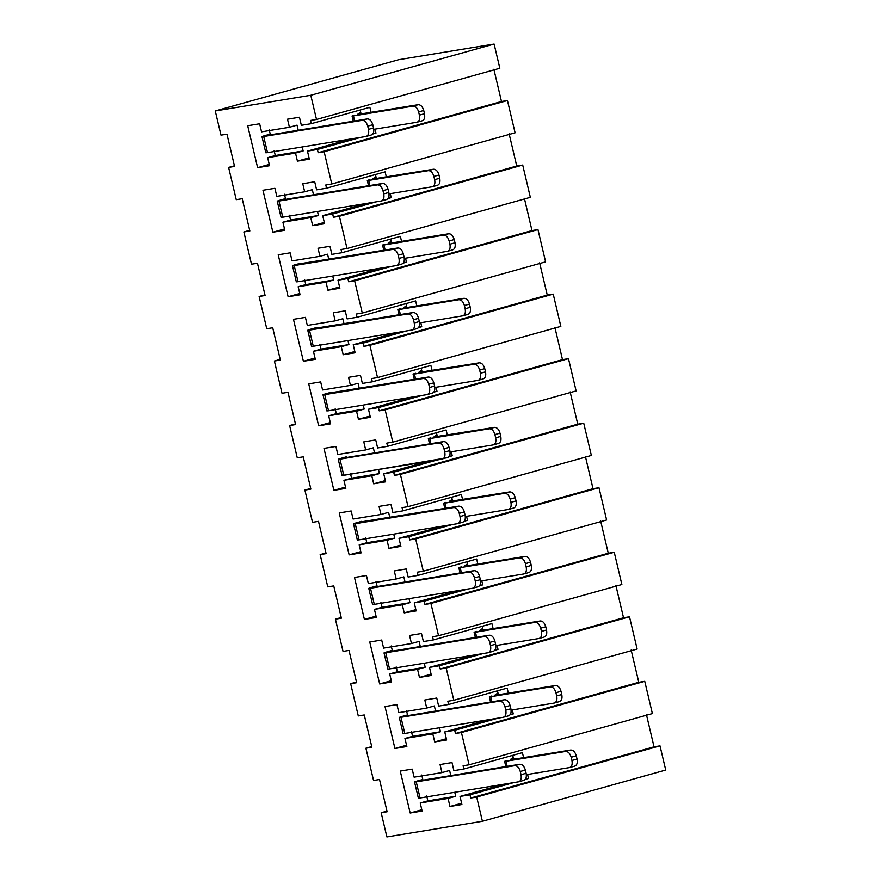 <?xml version="1.0" encoding="UTF-8"?>
<svg xmlns="http://www.w3.org/2000/svg" width="881" height="881" viewBox="0 0 881 881"><rect width="100%" height="100%" fill="white"/><g stroke="black" fill="none" stroke-linecap="round" stroke-linejoin="round"><path stroke-width="1.32" d="M335.925 446.436L323.988 448.396L335.925 446.436L337.83 454.508L365.692 449.938L363.787 441.866L375.724 439.905L377.63 447.966L387.585 446.337L386.814 443.11L392.794 442.13L385.162 409.863L379.193 410.843L378.434 407.617L368.478 409.247L370.383 417.319L358.446 419.279L356.541 411.207L328.679 415.788L330.584 423.849L318.647 425.809L308.724 383.863L320.673 381.902L322.578 389.975L350.44 385.393L348.535 377.332L360.472 375.372L362.377 383.433L372.322 381.803L371.562 378.577L377.531 377.597L369.91 345.33L363.941 346.31L363.17 343.083L353.226 344.713L355.131 352.785L343.194 354.746L341.288 346.674L313.427 351.255L315.332 359.316L303.394 361.276L293.472 319.329L305.41 317.369L307.326 325.441L335.176 320.86L333.271 312.799L345.22 310.839L347.125 318.9L357.069 317.27L356.309 314.043L362.278 313.063L354.647 280.797L348.678 281.777L347.918 278.55L337.974 280.18L339.879 288.252L327.93 290.212L326.025 282.14L298.163 286.721L300.08 294.783L288.131 296.743L278.22 254.796L290.157 252.836L292.063 260.908L319.924 256.327L318.019 248.266L329.957 246.306L331.862 254.367L341.817 252.737L341.057 249.51L347.026 248.53L339.394 216.263L333.425 217.244L332.666 214.017L322.71 215.647L324.615 223.719L312.678 225.679L310.773 217.607L282.911 222.188L284.816 230.249L272.879 232.21L262.967 190.263L274.905 188.303L276.81 196.375L304.672 191.794L302.767 183.733L314.704 181.772L316.609 189.833L326.565 188.204L325.794 184.977L331.774 183.997L324.142 151.73L318.173 152.71L317.413 149.484L307.458 151.114L309.363 159.186L297.426 161.146L295.52 153.074L267.659 157.655L269.564 165.716L257.626 167.676L247.704 125.73L259.653 123.769L261.558 131.842L289.42 127.26L287.514 119.199L299.452 117.239L301.357 125.3L311.301 123.67L310.541 120.444L316.51 119.464L310.795 95.258L215.272 110.951L220.999 135.145L226.968 134.165L234.588 166.432L228.62 167.412L236.251 199.679L242.22 198.699L249.852 230.965L243.872 231.945L251.503 264.212L257.472 263.232L265.104 295.498L259.135 296.479L266.756 328.745L272.725 327.765L280.356 360.032L274.387 361.012L282.019 393.278L287.988 392.298L295.609 424.565L289.64 425.545L297.271 457.812L303.24 456.832L310.872 489.098L304.892 490.078L312.524 522.345L318.493 521.365L326.124 553.631L320.155 554.612L327.776 586.878L333.745 585.898L341.376 618.165L335.408 619.145L343.039 651.411L349.008 650.431L356.629 682.698L350.66 683.678L358.292 715.945L364.26 714.965L371.892 747.231L365.912 748.211L373.544 780.478L379.513 779.498L387.144 811.764L381.176 812.745L386.891 836.95L482.414 821.268L476.687 797.063L470.718 798.043L469.958 794.816L460.014 796.457L461.919 804.518L449.982 806.478L448.066 798.417L420.215 802.987L422.12 811.06L410.172 813.02L400.26 771.073L412.198 769.113L414.103 777.174L441.965 772.604L440.06 764.532L451.997 762.572L453.902 770.644L463.858 769.003L463.098 765.776L469.066 764.796L461.435 732.529L455.466 733.51L454.706 730.283L444.751 731.924L446.656 739.985L434.718 741.945L432.813 733.884L404.952 738.454L406.857 746.526L394.919 748.487L385.008 706.54L396.946 704.58L398.851 712.641L426.712 708.071L424.807 699.999L436.745 698.038L438.65 706.11L448.605 704.47L447.834 701.243L453.814 700.263L446.182 667.996L440.214 668.976L439.454 665.75L429.499 667.391L431.404 675.452L419.466 677.412L417.561 669.351L389.699 673.921L391.605 681.993L379.667 683.953L369.756 642.007L381.693 640.035L383.598 648.108L411.46 643.537L409.555 635.465L421.492 633.505L423.398 641.577L433.353 639.936L432.582 636.71L438.551 635.73L430.93 603.463L424.961 604.443L424.19 601.216L414.246 602.857L416.151 610.918L404.214 612.879L402.309 604.818L374.447 609.388L376.352 617.449L364.415 619.409L354.492 577.462L366.43 575.502L368.346 583.574L396.208 579.004L394.292 570.932L406.24 568.972L408.145 577.044L418.09 575.403L417.33 572.176L423.298 571.196L415.667 538.93L409.698 539.91L408.938 536.683L398.994 538.324L400.899 546.385L388.962 548.345L387.045 540.284L359.184 544.854L361.1 552.916L349.151 554.876L339.24 512.929L351.178 510.969L353.083 519.041L380.944 514.471L379.039 506.399L390.977 504.439L392.882 512.511L402.837 510.87L402.077 507.643L408.046 506.663L400.415 474.396L394.446 475.377L393.686 472.15L383.731 473.78L385.636 481.852L373.698 483.812L371.793 475.751L343.931 480.321L345.837 488.382L333.899 490.343L323.988 448.396L333.899 490.343L345.539 487.094L333.899 490.343L345.837 488.382L343.931 480.321L371.793 475.751L373.698 483.812L385.338 480.563L373.698 483.812L385.636 481.852L383.731 473.78L393.686 472.15L394.446 475.377L577.76 424.168L570.128 391.902L577.76 424.168L394.446 475.377L400.415 474.396L583.729 423.188L577.76 424.168L583.729 423.188L400.415 474.396L408.046 506.663L591.36 455.455L583.729 423.188L591.36 455.455L408.046 506.663L402.077 507.643L402.837 510.87L461.391 494.516L462.602 499.637L461.391 494.516L402.837 510.87L392.882 512.511L390.977 504.439L379.039 506.399L380.944 514.471L388.587 512.335L389.798 517.455L388.587 512.335L380.944 514.471L353.083 519.041L351.178 510.969L339.24 512.929L349.151 554.876L360.792 551.627L349.151 554.876L361.1 552.916L359.184 544.854L387.045 540.284L388.962 548.345L400.591 545.097L388.962 548.345L400.899 546.385L398.994 538.324L408.938 536.683L409.698 539.91L593.012 488.702L585.391 456.435L593.012 488.702L409.698 539.91L415.667 538.93L598.981 487.722L593.012 488.702L598.981 487.722L415.667 538.93L423.298 571.196L606.613 519.988L598.981 487.722L606.613 519.988L423.298 571.196L417.33 572.176L418.09 575.403L476.654 559.05L477.865 564.17L476.654 559.05L418.09 575.403L408.145 577.044L406.24 568.972L394.292 570.932L396.208 579.004L403.839 576.868L405.051 581.989L403.839 576.868L396.208 579.004L368.346 583.574L366.43 575.502L354.492 577.462L364.415 619.409L376.044 616.16L364.415 619.409L376.352 617.449L374.447 609.388L402.309 604.818L404.214 612.879L415.843 609.63L404.214 612.879L416.151 610.918L414.246 602.857L424.19 601.216L424.961 604.443L608.275 553.235L600.644 520.968L608.275 553.235L424.961 604.443L430.93 603.463L614.244 552.255L608.275 553.235L614.244 552.255L430.93 603.463L438.551 635.73L621.865 584.521L614.244 552.255L621.865 584.521L438.551 635.73L432.582 636.71L433.353 639.936L491.906 623.583L493.118 628.704L491.906 623.583L433.353 639.936L423.398 641.577L421.492 633.505L409.555 635.465L411.46 643.537L419.092 641.401L420.303 646.522L419.092 641.401L411.46 643.537L383.598 648.108L381.693 640.035L369.756 642.007L379.667 683.953L391.296 680.694L379.667 683.953L391.605 681.993L389.699 673.921L417.561 669.351L419.466 677.412L431.106 674.163L419.466 677.412L431.404 675.452L429.499 667.391L439.454 665.75L440.214 668.976L623.528 617.768L615.896 585.502L623.528 617.768L440.214 668.976L446.182 667.996L629.497 616.788L623.528 617.768L629.497 616.788L446.182 667.996L453.814 700.263L637.128 649.055L629.497 616.788L637.128 649.055L453.814 700.263L447.834 701.243L448.605 704.47L507.159 688.116L508.37 693.237L507.159 688.116L448.605 704.47L438.65 706.11L436.745 698.038L424.807 699.999L426.712 708.071L434.355 705.934L435.566 711.055L434.355 705.934L426.712 708.071L398.851 712.641L396.946 704.58L385.008 706.54L394.919 748.487L406.559 745.227L394.919 748.487L406.857 746.526L404.952 738.454L432.813 733.884L434.718 741.945L446.359 738.696L434.718 741.945L446.656 739.985L444.751 731.924L454.706 730.283L455.466 733.51L638.78 682.301L631.148 650.035L638.78 682.301L455.466 733.51L461.435 732.529L644.749 681.321L638.78 682.301L644.749 681.321L461.435 732.529L469.066 764.796L652.38 713.588L644.749 681.321L652.38 713.588L469.066 764.796L463.098 765.776L463.858 769.003L522.411 752.649L523.622 757.77L522.411 752.649L463.858 769.003L453.902 770.644L451.997 762.572L440.06 764.532L441.965 772.604L449.607 770.468L450.819 775.588L449.607 770.468L441.965 772.604L414.103 777.174L412.198 769.113L400.26 771.073L410.172 813.02L421.812 809.76L410.172 813.02L422.12 811.06L420.215 802.987L448.066 798.417L449.982 806.478L461.611 803.23L449.982 806.478L461.919 804.518L460.014 796.457L469.958 794.816L470.718 798.043L654.032 746.835L646.412 714.568L654.032 746.835L470.718 798.043L476.687 797.063L660.001 745.855L654.032 746.835L660.001 745.855L476.687 797.063L482.414 821.268L665.728 770.049L660.001 745.855L665.728 770.049L482.414 821.268L386.891 836.95L381.176 812.745L386.99 811.126L381.176 812.745L387.144 811.764L379.513 779.498L373.544 780.478L365.912 748.211L371.738 746.592L365.912 748.211L371.892 747.231L364.26 714.965L358.292 715.945L350.66 683.678L356.475 682.059L350.66 683.678L356.629 682.698L349.008 650.431L343.039 651.411L335.408 619.145L341.222 617.526L335.408 619.145L341.376 618.165L333.745 585.898L327.776 586.878L320.155 554.612L325.97 552.993L320.155 554.612L326.124 553.631L318.493 521.365L312.524 522.345L304.892 490.078L310.718 488.459L304.892 490.078L310.872 489.098L303.24 456.832L297.271 457.812L289.64 425.545L295.454 423.926L289.64 425.545L295.609 424.565L287.988 392.298L282.019 393.278L274.387 361.012L280.202 359.393L274.387 361.012L280.356 360.032L272.725 327.765L266.756 328.745L259.135 296.479L264.95 294.86L259.135 296.479L265.104 295.498L257.472 263.232L251.503 264.212L243.872 231.945L249.697 230.326L243.872 231.945L249.852 230.965L242.22 198.699L236.251 199.679L228.62 167.412L234.434 165.793L228.62 167.412L234.588 166.432L226.968 134.165L220.999 135.145L215.272 110.951L398.586 59.732L215.272 110.951L310.795 95.258L494.109 44.05L398.586 59.732L494.109 44.05L310.795 95.258L316.51 119.464L499.824 68.255L494.109 44.05L499.824 68.255L316.51 119.464L310.541 120.444L311.301 123.67L369.866 107.306L371.077 112.427L369.866 107.306L311.301 123.67L301.357 125.3L299.452 117.239L287.514 119.199L289.42 127.26L297.051 125.135L298.263 130.256L297.051 125.135L289.42 127.26L261.558 131.842L259.653 123.769L247.704 125.73L257.626 167.676L269.256 164.428L257.626 167.676L269.564 165.716L267.659 157.655L295.52 153.074L297.426 161.146L309.066 157.897L297.426 161.146L309.363 159.186L307.458 151.114L317.413 149.484L318.173 152.71L501.487 101.502L493.856 69.236L501.487 101.502L318.173 152.71L324.142 151.73L507.456 100.522L501.487 101.502L507.456 100.522L324.142 151.73L331.774 183.997L515.088 132.789L507.456 100.522L515.088 132.789L331.774 183.997L325.794 184.977L326.565 188.204L385.118 171.839L386.33 176.96L385.118 171.839L326.565 188.204L316.609 189.833L314.704 181.772L302.767 183.733L304.672 191.794L312.315 189.668L313.515 194.789L312.315 189.668L304.672 191.794L276.81 196.375L274.905 188.303L262.967 190.263L272.879 232.21L284.519 228.961L272.879 232.21L284.816 230.249L282.911 222.188L310.773 217.607L312.678 225.679L324.318 222.43L312.678 225.679L324.615 223.719L322.71 215.647L332.666 214.017L333.425 217.244L516.74 166.035L509.108 133.769L516.74 166.035L333.425 217.244L339.394 216.263L522.708 165.055L516.74 166.035L522.708 165.055L339.394 216.263L347.026 248.53L530.34 197.322L522.708 165.055L530.34 197.322L347.026 248.53L341.057 249.51L341.817 252.737L400.37 236.372L401.582 241.504L400.37 236.372L341.817 252.737L331.862 254.367L329.957 246.306L318.019 248.266L319.924 256.327L327.567 254.202L328.778 259.322L327.567 254.202L319.924 256.327L292.063 260.908L290.157 252.836L278.22 254.796L288.131 296.743L299.771 293.494L288.131 296.743L300.08 294.783L298.163 286.721L326.025 282.14L327.93 290.212L339.57 286.964L327.93 290.212L339.879 288.252L337.974 280.18L347.918 278.55L348.678 281.777L531.992 230.569L524.371 198.302L531.992 230.569L348.678 281.777L354.647 280.797L537.961 229.589L531.992 230.569L537.961 229.589L354.647 280.797L362.278 313.063L545.592 261.855L537.961 229.589L545.592 261.855L362.278 313.063L356.309 314.043L357.069 317.27L415.634 300.917L416.845 306.037L415.634 300.917L357.069 317.27L347.125 318.9L345.22 310.839L333.271 312.799L335.176 320.86L342.819 318.735L344.031 323.856L342.819 318.735L335.176 320.86L307.326 325.441L305.41 317.369L293.472 319.329L303.394 361.276L315.024 358.027L303.394 361.276L315.332 359.316L313.427 351.255L341.288 346.674L343.194 354.746L354.823 351.497L343.194 354.746L355.131 352.785L353.226 344.713L363.17 343.083L363.941 346.31L547.255 295.102L539.624 262.835L547.255 295.102L363.941 346.31L369.91 345.33L553.224 294.122L547.255 295.102L553.224 294.122L369.91 345.33L377.531 377.597L560.845 326.388L553.224 294.122L560.845 326.388L377.531 377.597L371.562 378.577L372.322 381.803L430.886 365.45L432.097 370.571L430.886 365.45L372.322 381.803L362.377 383.433L360.472 375.372L348.535 377.332L350.44 385.393L358.071 383.268L359.283 388.389L358.071 383.268L350.44 385.393L322.578 389.975L320.673 381.902L308.724 383.863L318.647 425.809L330.276 422.561L318.647 425.809L330.584 423.849L328.679 415.788L356.541 411.207L358.446 419.279L370.086 416.03L358.446 419.279L370.383 417.319L368.478 409.247L378.434 407.617L379.193 410.843L562.507 359.635L554.876 327.369L562.507 359.635L379.193 410.843L385.162 409.863L568.476 358.655L562.507 359.635L568.476 358.655L385.162 409.863L392.794 442.13L576.108 390.922L568.476 358.655L576.108 390.922L392.794 442.13L386.814 443.11L387.585 446.337L446.138 429.983L447.35 435.104L446.138 429.983L387.585 446.337L377.63 447.966L375.724 439.905L363.787 441.866L365.692 449.938L337.83 454.508L335.925 446.436M375.967 133.119L372.784 134.011L375.967 133.119L373.07 133.604L375.967 133.119L375.02 129.133L375.967 133.119M361.067 137.282L317.413 149.484L361.067 137.282M390.283 193.666L391.219 197.652L388.036 198.544L391.219 197.652L388.323 198.137L391.219 197.652L390.283 193.666M376.319 201.815L332.666 214.017L376.319 201.815M405.535 258.199L406.482 262.186L403.3 263.078L406.482 262.186L403.575 262.67L406.482 262.186L405.535 258.199M391.582 266.348L347.918 278.55L391.582 266.348M420.788 322.732L421.735 326.73L418.552 327.611L421.735 326.73L418.838 327.203L421.735 326.73L420.788 322.732M406.835 330.893L363.17 343.083L406.835 330.893M436.04 387.266L436.987 391.263L433.804 392.144L436.987 391.263L434.091 391.737L436.987 391.263L436.04 387.266M422.087 395.426L378.434 407.617L422.087 395.426M451.303 451.799L452.239 455.796L449.057 456.677L452.239 455.796L451.303 451.799M437.339 459.959L393.686 472.15L437.339 459.959M373.335 447.801L365.692 449.938L373.335 447.801L374.546 452.922L373.335 447.801M350.429 473.35L351.574 478.185L379.436 473.615L378.489 469.617L379.436 473.615L371.793 475.751L379.436 473.615L351.574 478.185L343.931 480.321L351.574 478.185L350.429 473.35M412.143 397.056L368.478 409.247L412.143 397.056M364.172 409.081L356.541 411.207L364.172 409.081L336.322 413.652L328.679 415.788L336.322 413.652L364.172 409.081L363.236 405.084L364.172 409.081M396.879 332.522L353.226 344.713L396.879 332.522M348.92 344.548L341.288 346.674L348.92 344.548L321.058 349.118L313.427 351.255L321.058 349.118L348.92 344.548L347.973 340.551L348.92 344.548M381.627 267.989L337.974 280.18L381.627 267.989M333.668 280.015L326.025 282.14L333.668 280.015L305.806 284.585L298.163 286.721L305.806 284.585L333.668 280.015L332.721 276.017L333.668 280.015M366.375 203.456L322.71 215.647L366.375 203.456M318.415 215.482L310.773 217.607L318.415 215.482L290.554 220.052L282.911 222.188L290.554 220.052L318.415 215.482L317.468 211.484L318.415 215.482M351.123 138.923L307.458 151.114L351.123 138.923M303.152 150.948L295.52 153.074L303.152 150.948L275.301 155.519L267.659 157.655L275.301 155.519L303.152 150.948L302.216 146.951L303.152 150.948M360.164 110.015L361.122 114.067L360.164 110.015M375.427 174.548L376.385 178.601L375.427 174.548M390.679 239.081L391.638 243.134L390.679 239.081M405.932 303.615L406.89 307.667L405.932 303.615M421.195 368.159L422.142 372.2L421.195 368.159M436.447 432.692L437.405 436.734L436.447 432.692M449.343 456.27L452.239 455.796L449.343 456.27M335.176 408.817L336.322 413.652L335.176 408.817M319.913 344.284L321.058 349.118L319.913 344.284M304.661 279.751L305.806 284.585L304.661 279.751M285.048 199.458L382.552 183.446C385.063 183.435 386.902 185.373 388.058 189.25L388.818 192.476L383.731 193.897C384.402 197.829 383.576 200.207 381.275 201.011L282.768 217.178L381.275 201.011C383.609 200.229 384.424 197.862 383.731 193.897L382.971 190.67C381.803 186.794 379.975 184.856 377.464 184.878L278.958 201.044C276.359 201.43 276.821 201.11 280.345 200.086L285.488 198.643L280.345 200.086C276.777 201.121 276.315 201.441 278.958 201.044L377.464 184.878L382.552 183.446L285.048 199.458L285.598 199.073L284.453 194.238L285.664 199.359M289.409 215.206L290.554 220.052L289.409 215.206M269.795 134.925L367.3 118.913C369.811 118.902 371.639 120.84 372.806 124.717L373.566 127.943L368.478 129.364C369.139 133.295 368.324 135.663 366.022 136.478L267.516 152.644L366.022 136.478C368.346 135.696 369.172 133.328 368.478 129.364L367.718 126.137C366.551 122.261 364.712 120.323 362.212 120.345L263.705 136.511C261.106 136.896 261.569 136.577 265.093 135.553L270.236 134.11L265.093 135.553C261.525 136.588 261.062 136.907 263.705 136.511L362.212 120.345L367.3 118.913L269.795 134.925L270.346 134.54L269.19 129.705L270.401 134.826M274.156 150.673L275.301 155.519L274.156 150.673M466.556 516.332L467.503 520.33L464.32 521.211L467.503 520.33L464.595 520.803L467.503 520.33L466.556 516.332M452.603 524.492L408.938 536.683L452.603 524.492M481.808 580.865L482.755 584.863L479.572 585.744L482.755 584.863L479.859 585.336L482.755 584.863L481.808 580.865M467.855 589.026L424.19 601.216L467.855 589.026M497.06 645.399L498.007 649.396L494.825 650.277L498.007 649.396L495.111 649.87L498.007 649.396L497.06 645.399M483.107 653.559L439.454 665.75L483.107 653.559M512.324 709.932L513.26 713.929L510.077 714.81L513.26 713.929L510.363 714.403L513.26 713.929L512.324 709.932M498.36 718.092L454.706 730.283L498.36 718.092M527.576 774.465L528.523 778.463L525.34 779.355L528.523 778.463L525.616 778.936L528.523 778.463L527.576 774.465M513.623 782.625L469.958 794.816L513.623 782.625M503.668 784.255L460.014 796.457L503.668 784.255M455.708 796.281L448.066 798.417L455.708 796.281L427.847 800.851L420.215 802.987L427.847 800.851L455.708 796.281L454.761 792.283L455.708 796.281M488.415 719.722L444.751 731.924L488.415 719.722M440.456 731.748L432.813 733.884L440.456 731.748L412.594 736.318L404.952 738.454L412.594 736.318L440.456 731.748L439.509 727.75L440.456 731.748M473.163 655.189L429.499 667.391L473.163 655.189M425.193 667.214L417.561 669.351L425.193 667.214L397.342 671.785L389.699 673.921L397.342 671.785L425.193 667.214L424.257 663.217L425.193 667.214M457.9 590.655L414.246 602.857L457.9 590.655M409.94 602.681L402.309 604.818L409.94 602.681L382.079 607.251L374.447 609.388L382.079 607.251L409.94 602.681L408.993 598.684L409.94 602.681M442.647 526.122L398.994 538.324L442.647 526.122M394.688 538.148L387.045 540.284L394.688 538.148L366.826 542.718L359.184 544.854L366.826 542.718L394.688 538.148L393.741 534.15L394.688 538.148M427.395 461.589L383.731 473.78L427.395 461.589M451.7 497.225L452.658 501.267L451.7 497.225M466.952 561.759L467.91 565.8L466.952 561.759M482.215 626.292L483.162 630.333L482.215 626.292M497.468 690.825L498.426 694.867L497.468 690.825M512.72 755.358L513.678 759.4L512.72 755.358M365.681 537.884L366.826 542.718L365.681 537.884M376.572 586.658L474.088 570.657C476.599 570.635 478.427 572.573 479.594 576.449L480.354 579.676L475.266 581.097C475.927 585.039 475.112 587.407 472.811 588.211L374.304 604.377L472.811 588.211C475.134 587.429 475.949 585.061 475.266 581.097L474.496 577.87C473.339 573.994 471.5 572.055 468.989 572.077L370.494 588.244C367.895 588.629 368.357 588.31 371.881 587.286L377.024 585.854L371.881 587.286C368.302 588.321 367.84 588.64 370.494 588.244L468.989 572.077L474.088 570.657L376.572 586.658L377.134 586.283L375.978 581.438L377.189 586.559M380.933 602.417L382.079 607.251L380.933 602.417M391.836 651.191L489.34 635.19C491.851 635.168 493.679 637.106 494.847 640.983L495.607 644.209L490.519 645.63C491.18 649.572 490.365 651.94 488.063 652.744L389.556 668.91L488.063 652.744C490.387 651.962 491.213 649.594 490.519 645.63L489.759 642.403C488.592 638.527 486.753 636.6 484.253 636.611L385.746 652.777C383.147 653.162 383.609 652.843 387.133 651.819L392.276 650.387L387.133 651.819C383.565 652.854 383.103 653.173 385.746 652.777L484.253 636.611L489.34 635.19L391.836 651.191L392.386 650.817L391.23 645.971L392.441 651.092M396.197 666.95L397.342 671.785L396.197 666.95M407.088 715.735L504.593 699.723C507.104 699.701 508.943 701.639 510.099 705.516L510.87 708.742L505.771 710.174C506.443 714.106 505.617 716.473 503.315 717.277L404.808 733.455L503.315 717.277C505.65 716.495 506.465 714.128 505.771 710.174L505.011 706.947C503.844 703.06 502.016 701.133 499.505 701.144L400.998 717.321C398.399 717.696 398.862 717.376 402.386 716.352L407.529 714.92L402.386 716.352C398.818 717.387 398.355 717.707 400.998 717.321L499.505 701.144L504.593 699.723L407.088 715.735L407.639 715.35L406.493 710.504L407.705 715.625M411.449 731.483L412.594 736.318L411.449 731.483M422.34 780.269L519.856 764.256C522.356 764.234 524.195 766.173 525.351 770.049L526.122 773.276L521.023 774.707C521.695 778.639 520.88 781.007 518.568 781.81L420.072 797.988L518.568 781.81C520.902 781.029 521.717 778.661 521.023 774.707L520.264 771.481C519.107 767.593 517.268 765.666 514.757 765.677L416.25 781.854C413.663 782.229 414.125 781.91 417.649 780.885L422.792 779.454L417.649 780.885C414.07 781.921 413.607 782.24 416.25 781.854L514.757 765.677L519.856 764.256L422.34 780.269L422.902 779.883L421.746 775.038L422.957 780.159M426.701 796.017L427.847 800.851L426.701 796.017M443.572 441.59L346.068 457.591L443.572 441.59C446.083 441.568 447.922 443.506 449.079 447.383L449.839 450.609C450.532 454.574 449.717 456.942 447.394 457.724L343.788 475.311L339.978 459.177L443.572 441.59L438.485 443.011L338.26 459.309L342.081 475.443L442.295 459.144C444.63 458.362 445.445 455.995 444.751 452.03L443.991 448.803C442.824 444.927 440.996 442.989 438.485 443.011C440.985 443.022 442.813 444.96 443.991 448.803L449.079 447.383C447.911 443.539 446.072 441.601 443.572 441.59M346.508 456.787L341.365 458.219C337.797 459.254 337.335 459.574 339.978 459.177C337.379 459.563 337.841 459.243 341.365 458.219L346.508 456.787M416.944 122.25L373.797 129.331L416.944 122.25C419.268 121.468 420.083 119.1 419.4 115.136L418.629 111.909C417.473 108.033 415.634 106.094 413.134 106.116L418.222 104.696L359.789 114.134L418.222 104.696C420.733 104.674 422.561 106.612 423.728 110.488L424.488 113.715C425.182 117.68 424.367 120.047 422.032 120.829L416.944 122.25C419.246 121.446 420.061 119.078 419.4 115.136L424.488 113.715L419.4 115.136L418.629 111.909L423.728 110.488C422.55 106.645 420.722 104.707 418.222 104.696L353.424 115.918L413.134 106.116C415.623 106.127 417.462 108.066 418.629 111.909L423.728 110.488L424.488 113.715C425.16 117.647 424.334 120.025 422.032 120.829M357.653 114.277L360.659 112.107L359.58 113.153L360.858 112.944L357.653 114.277L361.628 113.627L357.653 114.277M353.424 115.918C351.354 116.215 351.728 115.962 354.536 115.147C351.684 115.973 351.31 116.226 353.424 115.918L354.625 120.994L353.424 115.918L352.059 116.017L353.292 121.215M432.197 186.783L389.061 193.864L432.197 186.783C434.52 186.001 435.346 183.633 434.652 179.669L433.893 176.442C432.725 172.566 430.886 170.628 428.386 170.65L433.474 169.229L375.053 178.667L433.474 169.229C435.985 169.207 437.824 171.145 438.98 175.022L439.74 178.248C440.434 182.213 439.619 184.581 437.284 185.362L432.197 186.783C434.498 185.979 435.324 183.611 434.652 179.669L439.74 178.248L434.652 179.669L433.893 176.442L438.98 175.022C437.813 171.178 435.974 169.24 433.474 169.229L368.687 180.451L428.386 170.65C430.886 170.661 432.714 172.599 433.893 176.442L438.98 175.022L439.74 178.248C440.412 182.18 439.597 184.558 437.284 185.362M372.905 178.81L375.923 176.641L374.843 177.687L376.11 177.477L372.905 178.81L376.892 178.16L372.905 178.81M368.687 180.451C366.606 180.748 366.981 180.495 369.8 179.68C366.937 180.506 366.573 180.759 368.687 180.451L369.888 185.528L368.687 180.451L367.311 180.55L368.544 185.748M396.527 265.544L298.031 281.711L396.527 265.544C398.862 264.763 399.677 262.395 398.983 258.43L398.223 255.204C397.067 251.327 395.228 249.389 392.717 249.411L397.816 247.979L300.861 263.606L397.816 247.979C400.315 247.968 402.154 249.907 403.311 253.783L404.082 257.01C404.764 260.974 403.95 263.342 401.626 264.113L396.527 265.544C398.84 264.74 399.655 262.362 398.983 258.43L404.082 257.01L398.983 258.43L398.223 255.204L403.311 253.783C402.143 249.929 400.304 248.001 397.816 247.979L392.717 249.411L294.21 265.577L392.717 249.411C395.217 249.422 397.056 251.36 398.223 255.204L403.311 253.783L404.082 257.01C404.742 260.941 403.927 263.309 401.626 264.113M294.21 265.577C291.622 265.963 292.085 265.644 295.609 264.619L300.751 263.177L295.609 264.619C292.029 265.655 291.567 265.974 294.21 265.577L298.031 281.711L294.21 265.577L292.503 265.71L296.313 281.843L298.031 281.711M447.449 251.316L404.313 258.397L447.449 251.316C449.784 250.534 450.598 248.167 449.905 244.202L449.145 240.976C447.977 237.099 446.149 235.161 443.639 235.183L448.726 233.762L390.305 243.2L448.726 233.762C451.237 233.74 453.076 235.679 454.233 239.555L455.003 242.782C455.686 246.746 454.871 249.114 452.548 249.896L447.449 251.316C449.75 250.512 450.576 248.145 449.905 244.202L455.003 242.782L449.905 244.202L449.145 240.976L454.233 239.555C453.065 235.712 451.226 233.773 448.726 233.762L383.94 244.984L443.639 235.183C446.138 235.194 447.966 237.132 449.145 240.976L454.233 239.555L455.003 242.782C455.664 246.713 454.849 249.092 452.548 249.896M388.169 243.343L391.175 241.174L390.096 242.22L391.373 242.011L388.169 243.343L392.144 242.693L388.169 243.343M383.94 244.984C381.858 245.281 382.233 245.028 385.052 244.213C382.189 245.039 381.825 245.292 383.94 244.984L385.14 250.061L383.94 244.984L382.563 245.083L383.797 250.281M411.79 330.078L313.284 346.244L411.79 330.078C414.114 329.296 414.929 326.928 414.246 322.964L413.475 319.737C412.319 315.861 410.48 313.922 407.969 313.944L413.068 312.513L316.114 328.139L413.068 312.513C415.579 312.502 417.407 314.44 418.574 318.316L419.334 321.543C420.028 325.507 419.202 327.875 416.878 328.646L411.79 330.078C414.092 329.274 414.907 326.895 414.246 322.964L419.334 321.543L414.246 322.964L413.475 319.737L418.574 318.316C417.396 314.462 415.568 312.535 413.068 312.513L407.969 313.944L309.473 330.111L407.969 313.944C410.469 313.955 412.308 315.894 413.475 319.737L418.574 318.316L419.334 321.543C420.006 325.474 419.18 327.842 416.878 328.646M309.473 330.111C306.874 330.496 307.337 330.177 310.861 329.153L316.004 327.71L310.861 329.153C307.282 330.188 306.819 330.507 309.473 330.111L313.284 346.244L309.473 330.111L307.755 330.243L311.566 346.376L313.284 346.244M462.712 315.85L419.565 322.931L462.712 315.85C465.036 315.068 465.851 312.7 465.157 308.746L464.397 305.52C463.241 301.632 461.402 299.705 458.891 299.716L463.99 298.296L405.557 307.733L463.99 298.296C466.49 298.274 468.329 300.212 469.496 304.088L470.256 307.315C470.95 311.279 470.124 313.647 467.8 314.429L462.712 315.85C465.014 315.046 465.829 312.678 465.157 308.746L470.256 307.315L465.157 308.746L464.397 305.52L469.496 304.088C468.318 300.245 466.478 298.307 463.99 298.296L399.192 309.517L458.891 299.716C461.391 299.727 463.23 301.665 464.397 305.52L469.496 304.088L470.256 307.315C470.917 311.257 470.102 313.625 467.8 314.429M403.421 307.876L406.427 305.707L405.348 306.753L406.626 306.544L403.421 307.876L407.396 307.227L403.421 307.876M399.192 309.517C397.122 309.826 397.485 309.561 400.304 308.746C397.452 309.572 397.078 309.826 399.192 309.517L400.392 314.594L399.192 309.517L397.827 309.616L399.049 314.814M477.965 380.383L434.818 387.464L477.965 380.383C480.288 379.601 481.103 377.233 480.42 373.28L479.649 370.053C478.493 366.166 476.654 364.238 474.154 364.249L479.242 362.829L422.076 371.914L479.242 362.829C481.753 362.807 483.581 364.745 484.748 368.621L485.508 371.848C486.202 375.813 485.387 378.18 483.052 378.962L477.965 380.383C480.266 379.579 481.081 377.211 480.42 373.28L485.508 371.848L480.42 373.28L479.649 370.053L484.748 368.621C483.57 364.778 481.742 362.84 479.242 362.829L414.444 374.051L474.154 364.249C476.643 364.26 478.482 366.199 479.649 370.053L484.748 368.621L485.508 371.848C486.18 375.791 485.354 378.158 483.052 378.962M418.673 372.41L421.68 370.24L420.6 371.286L421.878 371.077L418.673 372.41L422.649 371.76L418.673 372.41M414.444 374.051C412.374 374.359 412.749 374.095 415.557 373.28C412.704 374.106 412.33 374.359 414.444 374.051L415.645 379.127L414.444 374.051L413.079 374.161L414.312 379.348M538.985 638.516L495.838 645.597L538.985 638.516C541.308 637.734 542.123 635.366 541.441 631.413L540.67 628.186C539.513 624.299 537.674 622.371 535.174 622.382L540.262 620.962L481.83 630.411L540.262 620.962C542.773 620.951 544.601 622.878 545.768 626.765L546.528 629.992C547.222 633.946 546.407 636.313 544.073 637.095L538.985 638.516C541.286 637.712 542.101 635.344 541.441 631.413L546.528 629.992L541.441 631.413L540.67 628.186L545.768 626.765C544.59 622.911 542.762 620.973 540.262 620.962L475.465 632.184L535.174 622.382C537.663 622.404 539.502 624.332 540.67 628.186L545.768 626.765L546.528 629.992C547.2 633.924 546.374 636.291 544.073 637.095M479.693 630.543L482.7 628.373L481.621 629.419L482.898 629.21L479.693 630.543L483.669 629.893L479.693 630.543M475.465 632.184C473.394 632.492 473.769 632.228 476.577 631.413C473.725 632.239 473.35 632.503 475.465 632.184L476.665 637.271L475.465 632.184L474.099 632.294L475.333 637.492M554.237 703.049L511.101 710.13L554.237 703.049C556.561 702.267 557.387 699.899 556.693 695.946L555.933 692.719C554.766 688.832 552.938 686.905 550.427 686.916L555.515 685.495L497.093 694.944L555.515 685.495C558.025 685.484 559.864 687.411 561.021 691.299L561.781 694.525C562.474 698.479 561.66 700.847 559.336 701.628L554.237 703.049C556.539 702.245 557.365 699.877 556.693 695.946L561.781 694.525L556.693 695.946L555.933 692.719L561.021 691.299C559.853 687.444 558.014 685.506 555.515 685.495L490.728 696.717L550.427 686.916C552.927 686.938 554.755 688.865 555.933 692.719L561.021 691.299L561.781 694.525C562.452 698.457 561.638 700.824 559.336 701.628M494.946 695.076L497.963 692.907L496.884 693.953L498.15 693.743L494.946 695.076L498.932 694.426L494.946 695.076M490.728 696.717C488.647 697.025 489.021 696.761 491.84 695.946C488.977 696.772 488.614 697.036 490.728 696.717L491.928 701.805L490.728 696.717L489.351 696.827L490.585 702.025M493.217 444.916L450.081 451.997L493.217 444.916C495.54 444.134 496.366 441.766 495.673 437.813L494.913 434.586C493.745 430.699 491.917 428.772 489.407 428.783L494.494 427.362L437.339 436.447L494.494 427.362C497.005 427.34 498.844 429.278 500.001 433.155L500.76 436.381C501.454 440.346 500.639 442.714 498.305 443.495L493.217 444.916C495.518 444.112 496.344 441.744 495.673 437.813L500.76 436.381L495.673 437.813L494.913 434.586L500.001 433.155C498.833 429.311 496.994 427.373 494.494 427.362L429.708 438.584L489.407 428.783C491.906 428.794 493.734 430.732 494.913 434.586L500.001 433.155L500.76 436.381C501.432 440.324 500.617 442.691 498.305 443.495M433.926 436.943L436.943 434.774L435.864 435.82L437.13 435.61L433.926 436.943L437.912 436.293L433.926 436.943M429.708 438.584C427.626 438.892 428.001 438.628 430.82 437.813C427.957 438.639 427.593 438.892 429.708 438.584L430.908 443.661L429.708 438.584L428.331 438.694L429.565 443.881M427.043 394.611L328.536 410.777L427.043 394.611C429.366 393.829 430.192 391.461 429.499 387.497L428.739 384.27C427.571 380.394 425.732 378.456 423.232 378.478L428.32 377.046L331.366 392.673L428.32 377.046C430.831 377.035 432.659 378.973 433.826 382.85L434.586 386.076C435.28 390.041 434.465 392.408 432.13 393.179L427.043 394.611C429.344 393.807 430.159 391.439 429.499 387.497L434.586 386.076L429.499 387.497L428.739 384.27L433.826 382.85C432.648 379.006 430.82 377.068 428.32 377.046L423.232 378.478L324.726 394.644L423.232 378.478C425.721 378.489 427.56 380.427 428.739 384.27L433.826 382.85L434.586 386.076C435.258 390.008 434.432 392.375 432.13 393.179M324.726 394.644C322.127 395.029 322.589 394.71 326.113 393.686L331.256 392.254L326.113 393.686C322.545 394.721 322.083 395.04 324.726 394.644L328.536 410.777L324.726 394.644L323.008 394.776L326.829 410.909L328.536 410.777M523.732 573.983L480.586 581.064L523.732 573.983C526.056 573.201 526.871 570.833 526.177 566.879L525.417 563.653C524.261 559.765 522.422 557.838 519.911 557.849L525.01 556.429L466.578 565.877L525.01 556.429C527.51 556.418 529.349 558.345 530.516 562.221L531.276 565.448C531.97 569.412 531.144 571.78 528.82 572.562L523.732 573.983C526.034 573.179 526.849 570.811 526.177 566.879L531.276 565.448L526.177 566.879L525.417 563.653L530.516 562.221C529.338 558.378 527.499 556.44 525.01 556.429L460.212 567.65L519.911 557.849C522.411 557.86 524.25 559.798 525.417 563.653L530.516 562.221L531.276 565.448C531.937 569.39 531.122 571.758 528.82 572.562M464.441 566.009L467.448 563.84L466.368 564.886L467.646 564.677L464.441 566.009L468.417 565.36L464.441 566.009M460.212 567.65C458.142 567.959 458.505 567.694 461.325 566.879C458.472 567.705 458.098 567.959 460.212 567.65L461.413 572.738L460.212 567.65L458.847 567.76L460.069 572.958M457.547 523.677L359.052 539.844L457.547 523.677C459.882 522.896 460.697 520.528 460.003 516.563L459.243 513.337C458.087 509.46 456.248 507.522 453.737 507.544L458.836 506.123L361.882 521.739L458.836 506.123C461.336 506.101 463.175 508.04 464.331 511.916L465.102 515.143C465.785 519.107 464.97 521.475 462.646 522.257L457.547 523.677C459.86 522.874 460.675 520.506 460.003 516.563L465.102 515.143L460.003 516.563L459.243 513.337L464.331 511.916C463.164 508.073 461.325 506.135 458.836 506.123L355.23 523.71L453.737 507.544C456.237 507.555 458.076 509.493 459.243 513.337L464.331 511.916L465.102 515.143C465.763 519.074 464.948 521.453 462.646 522.257M355.23 523.71C352.642 524.096 353.105 523.777 356.629 522.752L361.772 521.321L356.629 522.752C353.05 523.788 352.587 524.107 355.23 523.71L359.052 539.844L355.23 523.71L353.523 523.843L357.334 539.976L359.052 539.844M508.469 509.449L465.333 516.53L508.469 509.449C510.804 508.667 511.619 506.3 510.925 502.346L510.165 499.12C508.998 495.232 507.17 493.305 504.659 493.316L509.747 491.895L452.592 500.981L509.747 491.895C512.257 491.873 514.097 493.812 515.253 497.688L516.024 500.915C516.707 504.879 515.892 507.247 513.568 508.029L508.469 509.449C510.771 508.645 511.597 506.278 510.925 502.346L516.024 500.915L510.925 502.346L510.165 499.12L515.253 497.688C514.086 493.845 512.246 491.906 509.747 491.895L444.96 503.117L504.659 493.316C507.159 493.327 508.987 495.265 510.165 499.12L515.253 497.688L516.024 500.915C516.684 504.857 515.87 507.225 513.568 508.029M449.189 501.476L452.195 499.307L451.116 500.353L452.394 500.144L449.189 501.476L453.164 500.826L449.189 501.476M444.96 503.117C442.879 503.425 443.253 503.161 446.072 502.346C443.209 503.172 442.846 503.425 444.96 503.117L446.16 508.194L444.96 503.117L443.584 503.227L444.817 508.425M569.489 767.582L526.353 774.663L569.489 767.582C571.824 766.8 572.639 764.433 571.945 760.479L571.185 757.253C570.018 753.365 568.19 751.438 565.679 751.449L570.767 750.028L512.346 759.477L570.767 750.028C573.278 750.017 575.117 751.945 576.273 755.832L577.044 759.059C577.727 763.012 576.912 765.38 574.588 766.162L569.489 767.582C571.802 766.778 572.617 764.411 571.945 760.479L577.044 759.059L571.945 760.479L571.185 757.253L576.273 755.832C575.106 751.978 573.267 750.039 570.767 750.028L505.98 761.25L565.679 751.449C568.179 751.471 570.007 753.398 571.185 757.253L576.273 755.832L577.044 759.059C577.705 762.99 576.89 765.358 574.588 766.162M510.209 759.609L513.216 757.44L512.136 758.486L513.414 758.277L510.209 759.609L514.185 758.959L510.209 759.609M505.98 761.25C503.899 761.558 504.273 761.305 507.093 760.479C504.229 761.305 503.866 761.569 505.98 761.25L507.181 766.338L505.98 761.25L504.604 761.36L505.837 766.558M346.618 457.206L346.068 457.591M339.978 459.177L343.788 475.311M300.861 263.606L300.3 263.992M316.114 328.139L315.552 328.525M385.746 652.777L389.556 668.91L385.746 652.777L384.028 652.909L387.849 669.042L389.556 668.91M493.151 651.323C495.463 650.519 496.278 648.141 495.607 644.209C496.3 648.174 495.485 650.541 493.151 651.323L488.063 652.744M489.34 635.19L484.253 636.611C486.741 636.622 488.581 638.56 489.759 642.403L494.847 640.983C493.668 637.139 491.84 635.201 489.34 635.19M331.366 392.673L330.815 393.058M263.705 136.511L267.516 152.644L263.705 136.511L261.987 136.643L265.809 152.776L267.516 152.644M371.11 135.046C373.412 134.242 374.238 131.875 373.566 127.943C374.26 131.897 373.445 134.275 371.11 135.046L366.022 136.478M367.3 118.913L362.212 120.345C364.701 120.356 366.54 122.294 367.718 126.137L372.806 124.717C371.628 120.862 369.8 118.935 367.3 118.913M278.958 201.044L282.768 217.178L278.958 201.044L277.24 201.176L281.061 217.31L282.768 217.178M386.374 199.58C388.675 198.776 389.49 196.408 388.818 192.476C389.512 196.43 388.697 198.809 386.374 199.58L381.275 201.011M382.552 183.446L377.464 184.878C379.964 184.889 381.792 186.827 382.971 190.67L388.058 189.25C386.891 185.395 385.052 183.468 382.552 183.446M400.998 717.321L404.808 733.455L400.998 717.321L399.291 717.442L403.102 733.576L404.808 733.455M508.414 715.857C510.716 715.053 511.531 712.685 510.87 708.742C511.553 712.707 510.738 715.075 508.414 715.857L503.315 717.277M504.593 699.723L499.505 701.144C502.005 701.155 503.833 703.093 505.011 706.947L510.099 705.516C508.932 701.672 507.093 699.734 504.593 699.723M416.25 781.854L420.072 797.988L416.25 781.854L414.544 781.976L418.354 798.109L420.072 797.988M523.666 780.39C525.968 779.586 526.783 777.218 526.122 773.276C526.805 777.24 525.99 779.608 523.666 780.39L518.568 781.81M519.856 764.256L514.757 765.677C517.257 765.688 519.096 767.626 520.264 771.481L525.351 770.049C524.184 766.206 522.345 764.268 519.856 764.256M447.394 457.724C449.695 456.909 450.51 454.541 449.839 450.609L444.751 452.03C445.423 455.973 444.597 458.34 442.295 459.144M361.882 521.739L361.32 522.125M370.494 588.244L374.304 604.377L370.494 588.244L368.776 588.376L372.586 604.509L374.304 604.377M477.898 586.79C480.2 585.986 481.026 583.607 480.354 579.676C481.048 583.64 480.222 586.008 477.898 586.79L472.811 588.211M474.088 570.657L468.989 572.077C471.489 572.088 473.328 574.027 474.496 577.87L479.594 576.449C478.416 572.606 476.588 570.668 474.088 570.657M449.839 450.609L449.079 447.383L443.991 448.803L444.751 452.03L449.839 450.609M495.607 644.209L494.847 640.983L489.759 642.403L490.519 645.63L495.607 644.209M373.566 127.943L372.806 124.717L367.718 126.137L368.478 129.364L373.566 127.943M388.818 192.476L388.058 189.25L382.971 190.67L383.731 193.897L388.818 192.476M510.87 708.742L510.099 705.516L505.011 706.947L505.771 710.174L510.87 708.742M526.122 773.276L525.351 770.049L520.264 771.481L521.023 774.707L526.122 773.276M480.354 579.676L479.594 576.449L474.496 577.87L475.266 581.097L480.354 579.676"/></g></svg>
